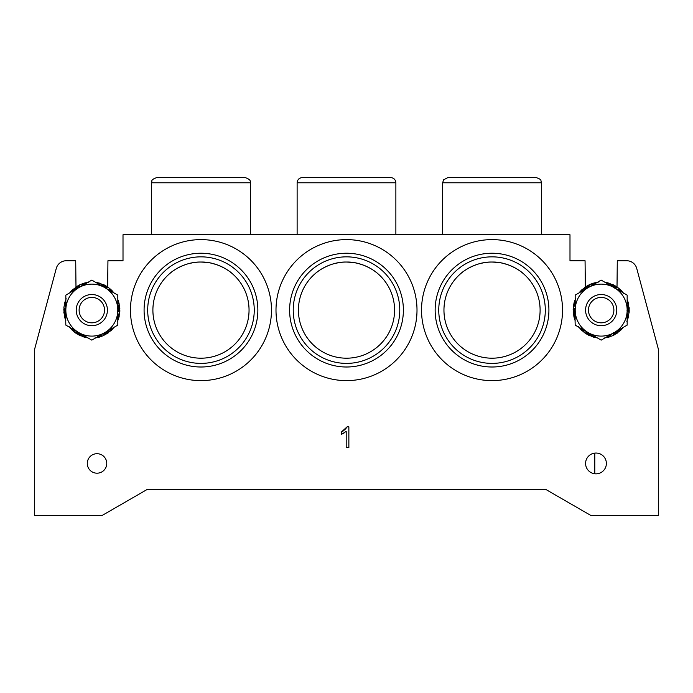 <?xml version="1.0" encoding="UTF-8"?>
<svg xmlns="http://www.w3.org/2000/svg" width="693" height="693" viewBox="0 0 693 693"><rect width="100%" height="100%" fill="white"/><g stroke="black" fill="none" stroke-linecap="round" stroke-linejoin="round"><path stroke-width="1.04" d="M346.5 239.613A70.504 70.504 0 0 0 275.996 310.118A70.504 70.504 0 0 0 346.5 380.622A70.504 70.504 0 0 0 417.004 310.118A70.504 70.504 0 0 0 346.5 239.613M346.5 253.231A56.887 56.887 0 0 0 289.613 310.118A56.887 56.887 0 0 0 346.5 367.004A56.887 56.887 0 0 0 403.387 310.118A56.887 56.887 0 0 0 346.5 253.231M585.585 310.118A15.592 15.592 0 0 1 601.178 294.525A15.592 15.592 0 0 1 616.77 310.118A15.592 15.592 0 0 1 601.178 325.71A15.592 15.592 0 0 1 585.585 310.118M588.47 310.118A12.708 12.708 0 0 1 601.178 297.41A12.708 12.708 0 0 1 613.885 310.118A12.708 12.708 0 0 1 601.178 322.825A12.708 12.708 0 0 1 588.47 310.118M627.165 305.102L628.256 306.999L628.404 303.317L629.227 311.166L628.135 317.922L626.481 317.948M575.19 314.613L573.873 311.781L575.259 312.881L574.74 308.939L573.215 307.701L574.125 302.642L574.748 302.183L574.125 302.642M575.19 310.118L575.19 295.114L588.184 287.612A25.987 25.987 0 0 0 588.184 332.623A25.987 25.987 0 0 0 627.165 310.118L627.165 325.121L601.178 340.124L575.19 325.121L574.74 308.939M574.93 312.578L574.419 308.688M574.61 312.3L574.09 308.446M574.28 312.023L573.761 308.186M588.166 332.614L587.309 332.259L585.109 333.125L581.176 329.807L581.748 328.11M592.082 334.875L588.963 334.598L590.609 333.948L586.936 332.423M590.193 334.078L586.564 332.579M589.778 334.217L586.183 332.744M589.379 334.364L585.793 332.9M588.989 334.511L585.403 333.047M618.52 330.111L617.42 332.008L620.677 330.301M618.095 330.336L617.42 332.008M573.873 311.781L573.215 307.701M573.951 311.755L573.432 307.917M574.064 312.76L573.951 316.918L573.128 309.069M573.224 312.015L573.527 311.209M580.154 327.988L580.951 329.53M588.963 334.598L585.109 333.125M606.141 337.257L607.9 337.37M607.978 337.344L604.149 338.028M617.021 332.276L613.071 335.542L608.229 337.283L610.29 334.866M582.415 290.939L582.579 290.358L583.185 290.688M582.579 290.358L581.488 290.116L582.259 290.038M621.916 328.153L621.716 329.253L620.096 330.206L620.867 330.119M623.353 327.321L621.716 329.253M627.165 301.178L628.43 303.395L628.031 303.777L628.334 303.075L627.165 302.001M627.165 299.515L628.014 301.897M616.831 289.146L620.313 289.579L621.266 291.199L621.179 290.428M614.674 288.132L617.246 287.11L620.313 289.579M606.427 283.142L607.484 282.77L609.112 283.688L608.653 283.065M604.989 282.311L607.484 282.77M590.843 286.07L592.957 283.281L594.837 283.264L594.135 282.961L592.065 285.369M588.885 287.439L589.284 284.693L592.957 283.281M580.439 292.082L581.488 290.116M579.001 292.914L580.639 290.982M575.19 307.042L573.83 303.811M575.19 319.057L573.925 316.84L574.324 316.458L574.021 317.16L575.19 318.234M575.19 320.72L574.341 318.338M585.524 331.089L582.042 330.656M597.366 337.924L593.702 337.17L593.243 336.547L593.702 337.17M595.919 337.093L594.871 337.465M611.512 334.165L609.398 336.954M613.47 332.796L613.071 335.542M621.56 328.361L621.283 329.695M627.165 301.585L628.187 302.494M617.42 289.483L620.755 290.012M606.782 283.342L608.082 282.917M591.432 285.741L593.554 283.108M580.795 291.874L581.072 290.54M575.19 306.367L573.977 303.213M575.19 318.65L574.168 317.74M584.935 330.752L581.6 330.223M595.573 336.885L594.273 337.318M610.923 334.494L608.8 337.127M621.205 328.56L620.85 330.119M618.052 289.856L621.179 290.445M607.137 283.55L608.662 283.073M581.15 291.675L581.505 290.116M575.19 305.639L574.133 302.633M584.303 330.379L581.176 329.79M595.218 336.685L593.693 337.162M627.165 313.193L628.525 316.424M626.957 310.81L629.14 312.534M627.165 313.868L628.378 317.022M581.176 329.807L581.098 329.036M627.165 314.596L628.23 317.593M628.222 317.602L627.607 318.052M619.94 329.296L619.776 329.877L619.17 329.547M627.165 303.456L627.598 303.889L627.009 304.253M627.598 303.889L628.031 303.777M620.928 291.51L620.607 292.125M608.402 284.286L608.991 284.13L609.008 284.814M608.991 284.13L609.112 283.688M594.837 283.264L595.313 284.286M574.748 302.183L575.874 302.287M575.19 316.779L574.757 316.346L575.346 315.982M574.757 316.346L574.324 316.458M593.953 335.949L593.364 336.105L593.347 335.421M593.364 336.105L593.243 336.547M607.518 336.971L607.042 335.949M620.59 330.388L614.293 334.927M617.706 332.805L616.761 333.463M616.467 333.524L615.947 333.515M592.532 335.135L590.341 335.126L593.451 337.101L586.252 333.887M589.795 335.776L588.747 335.282M588.842 335.273L588.366 335.091M588.556 335.065L588.296 334.606M573.267 313.089L573.172 311.937M583.835 290.116L584.935 288.227L581.678 289.934L589.284 284.693M584.649 287.43L585.594 286.772M585.888 286.711L588.062 285.308M609.823 285.1L612.014 285.109L608.904 283.134L617.246 287.11M612.56 284.459L613.608 284.953M613.513 284.962L613.989 285.144M613.799 285.169L616.103 286.348M629.131 308.22L629.209 308.723M629.088 307.146L629.183 308.298M629.097 308.576L629.227 311.166M627.165 319.386L628.101 317.931M628.161 317.844L626.836 321.5M616.268 332.935L613.149 335.247M589.908 334.918L590.341 335.126M580.907 329.53L578.49 326.646M575.19 315.133L574.099 313.236M575.19 300.849L574.254 302.304M574.194 302.391L575.519 298.735M584.286 289.865L586.408 286.72M586.087 287.3L589.206 284.988M596.214 282.978L594.481 282.891M594.377 282.891L598.206 282.207M610.273 285.36L614.059 285.629M612.447 285.317L612.014 285.109M613.392 285.637L616.952 287.188M622.201 292.247L621.404 290.705M621.361 290.618L623.865 293.589M627.165 305.622L628.828 309.026M628.291 307.475L628.256 306.999M628.482 308.454L628.923 312.318M628.404 308.48L627.096 307.354L627.615 311.296M613.366 285.724L611.746 286.287L615.419 287.812M586.148 287.361L585.828 289.05L588.981 286.633M616.207 332.874L616.536 331.237M627.165 310.143L627.286 311.053M627.425 307.657L627.936 311.547M627.745 307.935L628.265 311.789M628.075 308.212L628.594 312.049M614.189 287.621L615.046 287.976M612.162 286.157L615.791 287.656M612.577 286.018L616.172 287.491M612.976 285.871L616.562 287.335M588.184 287.612L601.178 280.111L614.171 287.612A25.987 25.987 0 0 0 588.184 287.612L588.937 287.041M585.923 288.617L589.033 286.226M586.001 288.201L589.085 285.819M586.079 287.777L589.137 285.412M614.154 332.631L613.418 333.194M616.216 331.419L613.374 333.602M616.432 331.618L613.322 334.009M616.354 332.034L613.27 334.416M616.276 332.458L613.218 334.823M607.926 336.226L607.458 336.711M594.135 336.053L593.321 336.287M581.938 329.019L581.288 328.854M575.19 316.987L574.584 316.398M575.19 302.91L575.008 302.261M582.233 291.043L582.441 290.228M594.429 284.009L594.897 283.524M608.22 284.182L609.034 283.948M620.417 291.216L621.067 291.381M627.165 303.248L627.771 303.837M620.122 329.192L619.914 330.007M608.809 335.715L607.605 337.006M594.499 336.27L593.295 336.616M582.822 329.53L581.106 329.123M575.19 317.403L574.289 316.545M575.19 303.932L574.679 302.235M581.869 291.259L582.172 290.046M593.546 284.52L594.75 283.229M607.856 283.965L609.06 283.619M619.533 290.705L621.249 291.112M627.165 302.832L628.066 303.69M620.486 328.976L620.183 330.189M627.945 317.801L627.165 315.402M609.589 335.265L607.908 337.136M594.854 336.477L593.494 336.885M583.601 329.981L581.141 329.461M575.19 317.827L574.159 316.848M575.19 304.825L574.41 302.434M581.514 291.467L581.834 290.081M592.766 284.97L594.447 283.099M607.501 283.758L608.861 283.35M618.754 290.254L621.214 290.774M627.165 302.408L628.196 303.387M620.841 328.768L620.521 330.154M627.676 318L627.165 316.303M627.347 317.974L627.165 317.325M614.171 287.612L627.165 295.114L627.165 310.118A25.987 25.987 0 0 0 614.171 287.612M117.81 305.102L118.901 306.999L119.049 303.317L119.872 311.166L118.78 317.922L117.126 317.948M65.835 314.613L64.518 311.781L65.904 312.881L65.385 308.939L63.86 307.701L64.77 302.642L65.393 302.183L64.77 302.642M65.835 310.118L65.835 295.114L78.829 287.612A25.987 25.987 0 0 0 78.829 332.623A25.987 25.987 0 0 0 117.81 310.118L117.81 325.121L91.822 340.124L65.835 325.121L65.385 308.939M65.575 312.578L65.064 308.688M65.255 312.3L64.735 308.446M64.925 312.023L64.406 308.186M78.811 332.614L77.954 332.259L75.754 333.125L71.821 329.807L72.393 328.11M82.727 334.875L79.608 334.598L81.254 333.948L77.581 332.423M80.838 334.078L77.209 332.579M80.423 334.217L76.828 332.744M80.024 334.364L76.438 332.9M79.634 334.511L76.048 333.047M109.165 330.111L108.065 332.008L111.322 330.301M108.74 330.336L108.065 332.008M64.518 311.781L63.86 307.701M64.596 311.755L64.077 307.917M64.709 312.76L64.596 316.918L63.773 309.069M63.869 312.015L64.172 311.209M70.799 327.988L71.596 329.53M79.608 334.598L75.754 333.125M96.786 337.257L98.545 337.37M98.623 337.344L94.794 338.028M107.666 332.276L103.716 335.542L98.874 337.283L100.935 334.866M73.06 290.939L73.224 290.358L73.83 290.688M73.224 290.358L72.133 290.116L72.904 290.038M76.23 310.118A15.592 15.592 0 0 1 91.822 294.525A15.592 15.592 0 0 1 107.415 310.118A15.592 15.592 0 0 1 91.822 325.71A15.592 15.592 0 0 1 76.23 310.118M79.115 310.118A12.708 12.708 0 0 1 91.822 297.41A12.708 12.708 0 0 1 104.53 310.118A12.708 12.708 0 0 1 91.822 322.825A12.708 12.708 0 0 1 79.115 310.118M78.829 287.612L91.822 280.111L104.816 287.612L117.81 295.114L117.81 310.118A25.987 25.987 0 0 0 78.829 287.612L79.582 287.041L79.929 284.693L85.1 282.865L85.482 283.264L84.78 282.961L82.71 285.369M112.561 328.153L112.361 329.253L110.741 330.206L111.512 330.119M113.998 327.321L112.361 329.253M117.81 301.178L119.075 303.395L118.676 303.777L118.979 303.075L117.81 302.001M117.81 299.515L118.659 301.897M107.476 289.146L110.958 289.579L111.911 291.199L111.824 290.428M105.319 288.132L107.891 287.11L110.958 289.579M97.072 283.142L98.129 282.77L99.757 283.688L99.298 283.065M95.634 282.311L98.129 282.77M81.488 286.07L83.602 283.281M71.084 292.082L72.133 290.116M69.647 292.914L71.284 290.982M65.835 307.042L64.475 303.811M65.835 319.057L64.57 316.84L64.969 316.458L64.666 317.16L65.835 318.234M65.835 320.72L64.986 318.338M76.169 331.089L72.687 330.656M88.011 337.924L84.347 337.17L83.888 336.547L84.347 337.17M86.564 337.093L85.516 337.465M102.157 334.165L100.043 336.954M104.115 332.796L103.716 335.542M112.205 328.361L111.928 329.695M117.81 301.585L118.832 302.494M108.065 289.483L111.4 290.012M97.427 283.342L98.727 282.917M82.077 285.741L84.2 283.108M71.44 291.874L71.717 290.54M65.835 306.367L64.622 303.213M65.835 318.65L64.813 317.74M75.58 330.752L72.245 330.223M86.218 336.885L84.918 337.318M101.568 334.494L99.445 337.127M111.85 328.56L111.495 330.119M108.697 289.856L111.824 290.445M97.782 283.55L99.307 283.073M71.795 291.675L72.15 290.116M65.835 305.639L64.778 302.633M74.948 330.379L71.821 329.79M85.863 336.685L84.338 337.162M117.81 313.193L119.17 316.424M117.602 310.81L119.785 312.534M117.81 313.868L119.023 317.022M71.821 329.807L71.743 329.036M117.81 314.596L118.875 317.593M118.867 317.602L118.252 318.052M110.585 329.296L110.421 329.877L109.815 329.547M117.81 303.456L118.243 303.889L117.654 304.253M118.243 303.889L118.676 303.777M111.573 291.51L111.252 292.125M99.047 284.286L99.636 284.13L99.653 284.814M99.636 284.13L99.757 283.688M85.482 283.264L85.958 284.286M65.393 302.183L66.519 302.287M65.835 316.779L65.402 316.346L65.991 315.982M65.402 316.346L64.969 316.458M84.598 335.949L84.009 336.105L83.992 335.421M84.009 336.105L83.888 336.547M98.163 336.971L97.687 335.949M111.235 330.388L104.938 334.927M108.351 332.805L107.406 333.463M107.112 333.524L106.592 333.515M83.177 335.135L80.986 335.126L84.096 337.101L76.897 333.887M80.44 335.776L79.392 335.282M79.487 335.273L79.011 335.091M79.201 335.065L78.941 334.606M63.912 313.089L63.817 311.937M74.48 290.116L75.58 288.227L72.323 289.934L79.929 284.693M75.294 287.43L76.239 286.772M76.533 286.711L78.707 285.308M100.468 285.1L102.659 285.109L99.549 283.134L107.891 287.11M103.205 284.459L104.253 284.953M104.158 284.962L104.634 285.144M104.444 285.169L106.748 286.348M119.776 308.22L119.854 308.723M119.733 307.146L119.828 308.298M119.742 308.576L119.872 311.166M117.81 319.386L118.746 317.931M118.806 317.844L117.481 321.5M106.913 332.935L103.794 335.247M80.553 334.918L80.986 335.126M71.552 329.53L69.135 326.646M65.835 315.133L64.744 313.236M65.835 300.849L64.899 302.304M64.839 302.391L66.164 298.735M74.931 289.865L77.053 286.72M76.732 287.3L79.851 284.988M86.859 282.978L85.126 282.891M85.022 282.891L88.851 282.207M100.918 285.36L104.704 285.629M103.092 285.317L102.659 285.109M104.037 285.637L107.597 287.188M112.846 292.247L112.049 290.705M112.006 290.618L114.51 293.589M117.81 305.622L119.473 309.026M118.936 307.475L118.901 306.999M119.127 308.454L119.568 312.318M119.049 308.48L117.741 307.354L118.26 311.296M104.011 285.724L102.391 286.287L106.064 287.812M76.793 287.361L76.473 289.05L79.626 286.633M106.852 332.874L107.181 331.237M117.81 310.143L117.931 311.053M118.07 307.657L118.581 311.547M118.39 307.935L118.91 311.789M118.72 308.212L119.239 312.049M104.834 287.621L105.691 287.976M102.807 286.157L106.436 287.656M103.222 286.018L106.817 287.491M103.621 285.871L107.207 287.335M76.568 288.617L79.678 286.226M76.646 288.201L79.73 285.819M76.724 287.777L79.782 285.412M104.799 332.631L104.063 333.194M106.861 331.419L104.019 333.602M107.077 331.618L103.967 334.009M106.999 332.034L103.915 334.416M106.921 332.458L103.863 334.823M98.571 336.226L98.103 336.711M84.78 336.053L83.966 336.287M72.583 329.019L71.933 328.854M65.835 316.987L65.229 316.398M65.835 302.91L65.653 302.261M72.878 291.043L73.086 290.228M85.074 284.009L85.542 283.524M98.865 284.182L99.679 283.948M111.062 291.216L111.712 291.381M117.81 303.248L118.416 303.837M110.767 329.192L110.559 330.007M99.454 335.715L98.25 337.006M85.144 336.27L83.94 336.616M73.467 329.53L71.751 329.123M65.835 317.403L64.934 316.545M65.835 303.932L65.324 302.235M72.514 291.259L72.817 290.046M84.191 284.52L85.395 283.229M98.501 283.965L99.705 283.619M110.178 290.705L111.894 291.112M117.81 302.832L118.711 303.69M111.131 328.976L110.828 330.189M118.59 317.801L117.81 315.402M100.234 335.265L98.553 337.136M85.499 336.477L84.139 336.885M74.246 329.981L71.786 329.461M65.835 317.827L64.804 316.848M65.835 304.825L65.055 302.434M72.159 291.467L72.479 290.081M83.411 284.97L85.092 283.099M98.146 283.758L99.506 283.35M109.399 290.254L111.859 290.774M117.81 302.408L118.841 303.387M111.486 328.768L111.166 330.154M118.321 318L117.81 316.303M117.992 317.974L117.81 317.325M492.03 239.613A70.504 70.504 0 0 0 421.526 310.118A70.504 70.504 0 0 0 492.03 380.622A70.504 70.504 0 0 0 562.534 310.118A70.504 70.504 0 0 0 492.03 239.613M492.03 253.231A56.887 56.887 0 0 0 435.143 310.118A56.887 56.887 0 0 0 492.03 367.004A56.887 56.887 0 0 0 548.917 310.118A56.887 56.887 0 0 0 492.03 253.231M200.97 239.613A70.504 70.504 0 0 0 130.466 310.118A70.504 70.504 0 0 0 200.97 380.622A70.504 70.504 0 0 0 271.474 310.118A70.504 70.504 0 0 0 200.97 239.613M200.97 253.231A56.887 56.887 0 0 0 144.083 310.118A56.887 56.887 0 0 0 200.97 367.004A56.887 56.887 0 0 0 257.857 310.118A56.887 56.887 0 0 0 200.97 253.231M338.669 262.682L334.71 263.505M316.45 272.592L315.835 273.094M346.5 262.041C329.478 261.564 315.809 272.834 315.835 273.094C315.869 272.817 329.418 261.573 346.5 262.041C363.513 261.564 377.157 272.808 377.165 273.094C377.174 272.834 363.539 261.564 346.5 262.041L352.65 262.439M298.423 310.118A48.077 48.077 0 0 0 346.5 358.194A48.077 48.077 0 0 0 394.577 310.118A48.077 48.077 0 0 0 346.5 262.041A48.077 48.077 0 0 0 298.423 310.118M399.774 310.118A53.274 53.274 0 0 1 346.5 363.392A53.274 53.274 0 0 1 293.226 310.118A53.274 53.274 0 0 1 346.5 256.843A53.274 53.274 0 0 1 399.774 310.118M484.199 262.682L480.24 263.505M492.03 262.041C475.008 261.564 461.339 272.834 461.365 273.094C461.399 272.817 474.948 261.573 492.03 262.041C509.043 261.564 522.687 272.808 522.695 273.094C522.704 272.834 509.069 261.564 492.03 262.041L498.18 262.439M193.139 262.682L189.18 263.505M170.92 272.592L170.305 273.094M200.97 262.041C183.948 261.564 170.279 272.834 170.305 273.094C170.339 272.817 183.888 261.573 200.97 262.041C217.983 261.564 231.627 272.808 231.635 273.094C231.644 272.834 218.009 261.564 200.97 262.041L207.12 262.439M585.585 463.444A10.395 10.395 0 0 0 595.98 473.839A10.395 10.395 0 0 0 606.375 463.444A10.395 10.395 0 0 0 595.98 453.049A10.395 10.395 0 0 0 585.585 463.444M254.244 310.118A53.274 53.274 0 0 1 200.97 363.392A53.274 53.274 0 0 1 147.696 310.118A53.274 53.274 0 0 1 200.97 256.843A53.274 53.274 0 0 1 254.244 310.118M152.893 310.118A48.077 48.077 0 0 0 200.97 358.194A48.077 48.077 0 0 0 249.047 310.118A48.077 48.077 0 0 0 200.97 262.041A48.077 48.077 0 0 0 152.893 310.118M545.304 310.118A53.274 53.274 0 0 1 492.03 363.392A53.274 53.274 0 0 1 438.756 310.118A53.274 53.274 0 0 1 492.03 256.843A53.274 53.274 0 0 1 545.304 310.118M443.953 310.118A48.077 48.077 0 0 0 492.03 358.194A48.077 48.077 0 0 0 540.107 310.118A48.077 48.077 0 0 0 492.03 262.041A48.077 48.077 0 0 0 443.953 310.118M106.765 463.444A9.745 9.745 0 0 0 97.02 453.698A9.745 9.745 0 0 0 87.275 463.444A9.745 9.745 0 0 0 97.02 473.189A9.745 9.745 0 0 0 106.765 463.444M151.594 182.779C152.59 181.263 149.671 180.076 156.791 177.581L245.149 177.581C249.281 178.95 251.013 180.682 250.346 182.779L151.594 182.779L151.594 234.754M297.124 182.779C297.436 179.626 299.168 177.893 302.321 177.581L390.679 177.581C393.832 177.893 395.564 179.626 395.876 182.779L297.124 182.779L297.124 234.754M442.654 182.779L443.555 179.859L447.851 177.581L536.209 177.581C539.7 178.811 541.268 179.808 540.912 180.57L541.406 182.779L442.654 182.779L442.654 234.754M75.987 286.945L75.71 260.741L66.303 260.741A10.395 10.395 0 0 0 56.263 268.442L34.65 349.099L34.65 515.419L102.218 515.419L147.228 489.431L545.772 489.431L590.783 515.419L658.35 515.419L658.35 349.099L636.737 268.442A10.395 10.395 0 0 0 626.697 260.741L617.29 260.741L626.697 260.741M617.013 286.945L617.29 260.741M107.658 286.945L107.935 260.741L123.007 260.741L123.007 234.754L569.992 234.754L569.992 260.741L585.065 260.741L585.342 286.945M346.197 447.6L348.865 447.6L348.865 426.81L347.15 426.81L341.398 432.008L341.398 434.459L346.197 431.392L346.197 447.6M636.737 268.442L654.175 333.506M38.825 333.506L56.263 268.442M509.173 265.202L504.028 263.565M222.626 267.195L218.269 265.263M218.113 265.202L212.968 263.565M341.398 432.008L343.13 431.02M343.304 430.907L346.067 428.439M346.656 427.668L347.15 426.81M343.927 433.151L342.697 433.861M363.643 265.202L358.498 263.565M594.793 453.118L594.793 473.769M541.406 182.779L541.406 234.754M395.876 182.779L395.876 234.754M250.346 182.779L250.346 234.754"/></g></svg>
